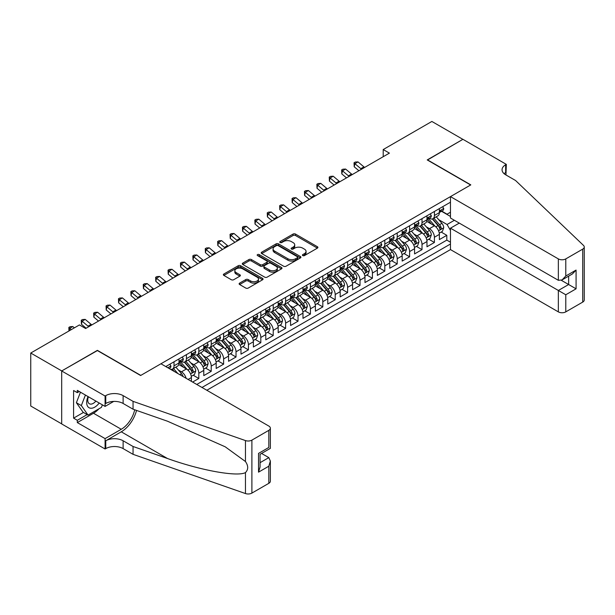 <?xml version="1.0" encoding="UTF-8"?>
<svg xmlns="http://www.w3.org/2000/svg" width="615" height="615" viewBox="0 0 615 615"><rect width="100%" height="100%" fill="white"/><g stroke="black" fill="none" stroke-linecap="round" stroke-linejoin="round"><path stroke-width="0.92" d="M302.764 255.594A1.207 0.692 0 0 0 304.471 255.594L317.401 248.122A1.722 0.992 0 0 0 317.909 247.422A1.722 0.992 0 0 0 317.401 246.723L295.492 234.069A1.722 0.992 0 0 0 293.063 234.069L280.125 241.534A1.207 0.692 0 0 0 279.771 242.026A1.207 0.692 0 0 0 280.125 242.518A1.207 0.692 0 0 0 281.831 242.518L283.507 241.557A5.504 3.183 0 0 1 291.295 241.557L293.117 242.61A5.504 3.183 0 0 1 294.731 244.855A5.504 3.183 0 0 1 293.117 247.107L291.449 248.076A1.207 0.692 0 0 0 291.095 248.568A1.207 0.692 0 0 0 291.449 249.052A1.207 0.692 0 0 0 293.147 249.052L294.823 248.091A5.504 3.183 0 0 1 302.611 248.091L304.44 249.144A5.504 3.183 0 0 1 306.055 251.389A5.504 3.183 0 0 1 304.44 253.641L302.764 254.61A1.207 0.692 0 0 0 302.411 255.102A1.207 0.692 0 0 0 302.764 255.594L302.764 254.61M239.627 283.115A1.722 0.992 0 0 0 239.127 283.822A1.722 0.992 0 0 0 239.627 284.522L245.777 288.074A1.722 0.992 0 0 0 248.206 288.074L262.574 279.779A1.722 0.992 0 0 0 263.074 279.079A1.722 0.992 0 0 0 262.574 278.372L240.665 265.726A1.722 0.992 0 0 0 238.228 265.726L223.868 274.021A1.722 0.992 0 0 0 223.36 274.721A1.722 0.992 0 0 0 223.868 275.42L231.294 279.71A1.722 0.992 0 0 0 233.723 279.71L239.873 276.158A1.722 0.992 0 0 0 240.38 275.459A1.722 0.992 0 0 0 239.873 274.759L236.191 272.63A4.605 2.66 0 0 1 234.845 270.754A4.605 2.66 0 0 1 237.682 268.294A4.605 2.66 0 0 1 242.702 268.87L257.124 277.196A4.605 2.66 0 0 1 258.477 279.079A4.605 2.66 0 0 1 255.632 281.532A4.605 2.66 0 0 1 250.613 280.955L248.206 279.571A1.722 0.992 0 0 0 245.777 279.571L239.627 283.115L239.627 284.522M97.393 350.565L61.746 370.93L30.75 353.033L30.75 406.008L61.684 423.873M97.393 350.35L140.797 375.404L470.621 184.984L427.217 159.931L462.872 139.351L431.868 121.455L383.207 149.553L383.207 156.71M30.75 353.033L79.42 324.935L85.616 328.518L389.403 153.127L383.207 149.553M283.63 266.218A1.722 0.992 0 0 0 286.06 266.218L300.42 257.923A1.722 0.992 0 0 0 300.927 257.224A1.722 0.992 0 0 0 300.42 256.524L278.518 243.871A1.722 0.992 0 0 0 276.081 243.871L261.721 252.165A1.722 0.992 0 0 0 261.214 252.865A1.722 0.992 0 0 0 261.721 253.572L283.63 266.218M258 255.848A1.207 0.692 0 0 1 259.223 256.025L259.223 254.587L281.501 267.448A1.722 0.992 0 0 1 282.001 268.148A1.722 0.992 0 0 1 281.501 268.855L267.133 277.142A1.722 0.992 0 0 1 264.704 277.142L242.794 264.496L242.794 263.089A1.722 0.992 0 0 0 242.287 263.797A1.722 0.992 0 0 0 242.794 264.496M242.794 263.089L248.937 259.545A1.722 0.992 0 0 1 251.374 259.545L260.26 264.673A1.722 0.992 0 0 0 262.69 264.673L266.772 262.321A1.722 0.992 0 0 0 267.271 261.613A1.722 0.992 0 0 0 266.772 260.914L257.524 255.571A1.207 0.692 0 0 1 257.17 255.079A1.207 0.692 0 0 1 257.908 254.441A1.207 0.692 0 0 1 259.223 254.587M192.626 382.061L198.822 378.486L193.179 375.227M190.75 362.873L193.863 364.672A7.011 4.051 60 0 1 198.822 373.259L203.78 370.399L203.78 375.619L211.222 371.329L205.579 368.07M203.15 355.716L206.263 357.507A7.011 4.051 60 0 1 211.222 366.102L216.18 363.234L216.18 368.462L223.622 364.165L217.979 360.913M215.55 348.551L218.663 350.35A7.011 4.051 60 0 1 223.622 358.945L228.58 356.077L228.58 361.305L236.022 357.007L230.379 353.756M227.95 341.394L231.063 343.193A7.011 4.051 60 0 1 236.022 351.78L240.98 348.92L240.98 354.148L248.422 349.85L242.779 346.591M240.35 334.237L243.463 336.036A7.011 4.051 60 0 1 248.422 344.623L253.38 341.763L253.38 346.991L260.822 342.693L255.179 339.434M252.75 327.08L255.863 328.879A7.011 4.051 60 0 1 260.822 337.466L265.78 334.606L265.78 339.826L273.221 335.536L267.579 332.277M265.15 319.923L268.263 321.714A7.011 4.051 60 0 1 273.221 330.309L278.18 327.441L278.18 332.669L285.621 328.372L279.979 325.12M277.55 312.758L280.663 314.557A7.011 4.051 60 0 1 285.621 323.152L290.58 320.284L290.58 325.512L298.021 321.214L292.379 317.955M289.949 305.601L293.063 307.4A7.011 4.051 60 0 1 298.021 315.987L302.98 313.127L302.98 318.355L310.421 314.057L304.779 310.798M302.342 298.444L305.455 300.243A7.011 4.051 60 0 1 310.421 308.83L315.38 305.97L315.38 311.19L322.821 306.9L317.179 303.641M314.742 291.287L317.855 293.078A7.011 4.051 60 0 1 322.821 301.673L327.78 298.805L327.78 304.033L335.213 299.743L329.579 296.484M327.142 284.122L330.255 285.921A7.011 4.051 60 0 1 335.213 294.516L340.18 291.648L340.18 296.876L347.613 292.579L341.978 289.327M339.542 276.965L342.655 278.764A7.011 4.051 60 0 1 347.613 287.359L352.579 284.491L352.579 289.719L360.013 285.421L354.371 282.162M351.941 269.808L355.055 271.607A7.011 4.051 60 0 1 360.013 280.194L364.979 277.334L364.979 282.562L372.413 278.264L366.771 275.005M364.341 262.651L367.455 264.45A7.011 4.051 60 0 1 372.413 273.037L377.372 270.177L377.372 275.397L384.813 271.107L379.171 267.848M376.741 255.494L379.855 257.285A7.011 4.051 60 0 1 384.813 265.88L389.772 263.012L389.772 268.24L397.213 263.943L391.571 260.691M389.141 248.329L392.255 250.128A7.011 4.051 60 0 1 397.213 258.723L402.172 255.855L402.172 261.083L409.613 256.786L403.97 253.534M401.541 241.172L404.655 242.971A7.011 4.051 60 0 1 409.613 251.558L414.572 248.698L414.572 253.926L422.013 249.629L416.37 246.369M413.941 234.015L417.055 235.814A7.011 4.051 60 0 1 422.013 244.401L426.971 241.541L426.971 246.769L434.413 242.471L434.413 237.244A7.011 4.051 -120 0 0 429.454 228.657L426.341 226.858M428.77 239.212L434.413 242.471M191.388 381.346L191.388 377.556A7.011 4.051 -120 0 0 186.422 368.962L178.757 364.534M186.13 378.317A7.011 4.051 60 0 0 181.463 371.829L178.35 370.03M203.78 370.399A7.011 4.051 -120 0 0 198.822 361.805L191.157 357.377M216.18 363.234A7.011 4.051 -120 0 0 211.222 354.647L203.557 350.219M228.58 356.077A7.011 4.051 -120 0 0 223.622 347.49L215.957 343.062M240.98 348.92A7.011 4.051 -120 0 0 236.022 340.333L228.357 335.905M253.38 341.763A7.011 4.051 -120 0 0 248.422 333.169L240.749 328.741M265.78 334.606A7.011 4.051 -120 0 0 260.822 326.012L253.149 321.584M278.18 327.441A7.011 4.051 -120 0 0 273.221 318.854L265.549 314.426M290.58 320.284A7.011 4.051 -120 0 0 285.621 311.697L277.949 307.269M302.98 313.127A7.011 4.051 -120 0 0 298.021 304.533L290.349 300.112M315.38 305.97A7.011 4.051 -120 0 0 310.421 297.376L302.749 292.948M327.78 298.805A7.011 4.051 -120 0 0 322.821 290.219L315.149 285.791M340.18 291.648A7.011 4.051 -120 0 0 335.213 283.061L327.549 278.633M352.579 284.491A7.011 4.051 -120 0 0 347.613 275.904L339.949 271.476M364.979 277.334A7.011 4.051 -120 0 0 360.013 268.74L352.349 264.312M377.372 270.177A7.011 4.051 -120 0 0 372.413 261.583L364.749 257.155M389.772 263.012A7.011 4.051 -120 0 0 384.813 254.425L377.149 249.998M402.172 255.855A7.011 4.051 -120 0 0 397.213 247.268L389.549 242.84M414.572 248.698A7.011 4.051 -120 0 0 409.613 240.104L401.949 235.683M426.971 241.541A7.011 4.051 -120 0 0 422.013 232.947L414.349 228.519M206.825 390.264L450.472 249.59L558.343 311.874L558.343 290.472L568.637 284.53L568.637 276.143M201.989 387.473L450.472 244.009M450.472 202.204L165.781 366.563M181.402 361.482L181.463 361.52A7.011 4.051 60 0 0 184.969 361.866L189.935 359.006A7.011 4.051 -120 0 0 191.388 355.793L191.388 351.78M193.802 354.325L193.863 354.363A7.011 4.051 60 0 0 197.369 354.709L202.327 351.842A7.011 4.051 -120 0 0 203.78 348.636L203.78 344.623M206.202 347.168L206.263 347.198A7.011 4.051 60 0 0 209.769 347.552L214.727 344.684A7.011 4.051 -120 0 0 216.18 341.471L216.18 337.466M218.602 340.003L218.663 340.041A7.011 4.051 60 0 0 222.169 340.387L227.127 337.527A7.011 4.051 -120 0 0 228.58 334.314L228.58 330.309M230.994 332.846L231.063 332.884A7.011 4.051 60 0 0 234.569 333.23L239.527 330.37A7.011 4.051 -120 0 0 240.98 327.157L240.98 323.152M243.394 325.689L243.463 325.727A7.011 4.051 60 0 0 246.969 326.073L251.927 323.213A7.011 4.051 -120 0 0 253.38 320L253.38 315.987M255.794 318.532L255.863 318.57A7.011 4.051 60 0 0 259.369 318.916L264.327 316.049A7.011 4.051 -120 0 0 265.78 312.843L265.78 308.83M268.194 311.375L268.263 311.405A7.011 4.051 60 0 0 271.769 311.759L276.727 308.891A7.011 4.051 -120 0 0 278.18 305.678L278.18 301.673M280.594 304.21L280.663 304.248A7.011 4.051 60 0 0 284.168 304.594L289.127 301.734A7.011 4.051 -120 0 0 290.58 298.521L290.58 294.516M292.994 297.053L293.063 297.091A7.011 4.051 60 0 0 296.568 297.437L301.527 294.577A7.011 4.051 -120 0 0 302.98 291.364L302.98 287.351M305.394 289.896L305.455 289.934A7.011 4.051 60 0 0 308.968 290.28L313.927 287.413A7.011 4.051 -120 0 0 315.38 284.207L315.38 280.194M317.794 282.739L317.855 282.777A7.011 4.051 60 0 0 321.368 283.123L326.327 280.256A7.011 4.051 -120 0 0 327.78 277.05L327.78 273.037M330.194 275.574L330.255 275.612A7.011 4.051 60 0 0 333.768 275.958L338.727 273.098A7.011 4.051 -120 0 0 340.18 269.885L340.18 265.88M342.593 268.417L342.655 268.455A7.011 4.051 60 0 0 346.16 268.801L351.127 265.941A7.011 4.051 -120 0 0 352.579 262.728L352.579 258.723M354.993 261.26L355.055 261.298A7.011 4.051 60 0 0 358.56 261.644L363.526 258.784A7.011 4.051 -120 0 0 364.979 255.571L364.979 251.558M367.393 254.103L367.455 254.141A7.011 4.051 60 0 0 370.96 254.487L375.919 251.62A7.011 4.051 -120 0 0 377.372 248.414L377.372 244.401M379.793 246.946L379.855 246.976A7.011 4.051 60 0 0 383.36 247.33L388.319 244.463A7.011 4.051 -120 0 0 389.772 241.249L389.772 237.244M392.193 239.781L392.255 239.819A7.011 4.051 60 0 0 395.76 240.165L400.719 237.305A7.011 4.051 -120 0 0 402.172 234.092L402.172 230.087M404.585 232.624L404.655 232.662A7.011 4.051 60 0 0 408.16 233.008L413.119 230.148A7.011 4.051 -120 0 0 414.572 226.935L414.572 222.93M416.985 225.467L417.055 225.505A7.011 4.051 60 0 0 420.56 225.851L425.519 222.984A7.011 4.051 -120 0 0 426.971 219.778L426.971 215.765M196.777 384.46L446.813 240.111L446.813 235.314L439.371 239.604L439.371 234.384A7.011 4.051 -120 0 0 434.413 225.79L426.741 221.362M429.385 218.31L429.454 218.348A7.011 4.051 -120 0 0 432.96 218.694A7.011 4.051 -120 0 0 434.413 215.481L434.413 211.475M432.96 218.694L437.918 215.827A7.011 4.051 -120 0 0 439.371 212.621L439.371 208.608M166.588 367.032L166.588 366.102M174.022 361.805L174.022 365.817A7.011 4.051 60 0 1 172.569 369.023A7.011 4.051 60 0 1 170.409 369.238M172.569 369.023L177.535 366.163A7.011 4.051 -120 0 0 178.988 362.95L178.988 358.945M186.422 354.647L186.422 358.653A7.011 4.051 60 0 1 184.969 361.866M198.822 347.49L198.822 351.496A7.011 4.051 60 0 1 197.369 354.709M211.222 340.326L211.222 344.339A7.011 4.051 60 0 1 209.769 347.552M223.622 333.169L223.622 337.181A7.011 4.051 60 0 1 222.169 340.387M236.022 326.012L236.022 330.024A7.011 4.051 60 0 1 234.569 333.23M248.422 318.854L248.422 322.86A7.011 4.051 60 0 1 246.969 326.073M260.822 311.697L260.822 315.703A7.011 4.051 60 0 1 259.369 318.916M273.221 304.533L273.221 308.546A7.011 4.051 60 0 1 271.769 311.759M285.621 297.376L285.621 301.388A7.011 4.051 60 0 1 284.168 304.594M298.021 290.219L298.021 294.224A7.011 4.051 60 0 1 296.568 297.437M310.421 283.061L310.421 287.067A7.011 4.051 60 0 1 308.968 290.28M322.821 275.904L322.821 279.91A7.011 4.051 60 0 1 321.368 283.123M335.213 268.74L335.213 272.752A7.011 4.051 60 0 1 333.768 275.958M347.613 261.583L347.613 265.595A7.011 4.051 60 0 1 346.16 268.801M360.013 254.425L360.013 258.431A7.011 4.051 60 0 1 358.56 261.644M372.413 247.268L372.413 251.274A7.011 4.051 60 0 1 370.96 254.487M384.813 240.104L384.813 244.117A7.011 4.051 60 0 1 383.36 247.33M397.213 232.947L397.213 236.96A7.011 4.051 60 0 1 395.76 240.165M409.613 225.79L409.613 229.795A7.011 4.051 60 0 1 408.16 233.008M422.013 218.632L422.013 222.638A7.011 4.051 60 0 1 420.56 225.851M422.013 244.401L422.013 249.629M409.613 251.558L409.613 256.786M397.213 258.723L397.213 263.943M384.813 265.88L384.813 271.107M372.413 273.037L372.413 278.264M360.013 280.194L360.013 285.421M347.613 287.359L347.613 292.579M335.213 294.516L335.213 299.743M322.821 301.673L322.821 306.9M310.421 308.83L310.421 314.057M298.021 315.987L298.021 321.214M285.621 323.152L285.621 328.372M273.221 330.309L273.221 335.536M260.822 337.466L260.822 342.693M248.422 344.623L248.422 349.85M236.022 351.78L236.022 357.007M223.622 358.945L223.622 364.165M211.222 366.102L211.222 371.329M198.822 373.259L198.822 378.486M450.472 230.41L447.059 224.498L438.741 219.701M447.059 224.498L454.377 220.278M441.539 211.291L450.472 216.449M441.785 211.145L447.059 214.189L450.472 212.221M441.17 232.055L446.813 235.314M446.813 240.111L450.472 242.218M303.249 255.763L304.44 255.071A5.504 3.183 0 0 0 306.055 252.827L306.055 251.389M294.731 244.855L294.731 246.292A5.504 3.183 0 0 1 293.117 248.537L291.925 249.229M317.378 248.137L295.492 235.507A1.722 0.992 0 0 0 293.063 235.507L280.609 242.694M300.397 257.939L278.518 245.308A1.722 0.992 0 0 0 276.081 245.308L261.744 253.58M297.383 257.716A1.207 0.692 0 0 0 297.729 257.224A1.207 0.692 0 0 0 297.383 256.732L278.149 245.631A1.207 0.692 0 0 0 276.443 245.631L274.682 246.646A5.504 3.183 0 0 0 273.068 248.898A5.504 3.183 0 0 0 274.682 251.143L287.828 258.738A5.504 3.183 0 0 0 295.615 258.738L297.383 257.716L297.383 259.146A1.207 0.692 0 0 0 297.729 258.654L297.729 257.224M273.068 248.898L273.068 250.328A5.504 3.183 0 0 0 274.682 252.581L274.682 251.143M297.383 259.146L295.615 260.168A5.504 3.183 0 0 1 287.828 260.168L274.682 252.581M242.817 264.512L248.937 260.975L248.937 259.545M267.271 261.613L267.271 263.051A1.722 0.992 0 0 1 266.772 263.75L262.69 266.103A1.722 0.992 0 0 1 260.26 266.103L251.374 260.975A1.722 0.992 0 0 0 248.937 260.975M259.223 256.025L281.478 268.87M269.478 269.993A4.605 2.66 0 0 0 274.498 270.569A4.605 2.66 0 0 0 277.342 268.117A4.605 2.66 0 0 0 275.989 266.233L270.907 263.305A1.722 0.992 0 0 0 268.471 263.305L264.396 265.657A1.722 0.992 0 0 0 263.897 266.357A1.722 0.992 0 0 0 264.396 267.064L269.478 269.993L269.478 271.43A4.605 2.66 0 0 0 274.498 272.007A4.605 2.66 0 0 0 277.342 269.547L277.342 268.117M263.897 266.357L263.897 267.794A1.722 0.992 0 0 0 264.396 268.494L264.396 267.064M269.478 271.43L264.396 268.494M258.477 279.079L258.477 280.509A4.605 2.66 0 0 1 255.632 282.962A4.605 2.66 0 0 1 250.613 282.393L248.206 281.001A1.722 0.992 0 0 0 245.777 281.001L239.65 284.537M234.845 270.754L234.845 272.184A4.605 2.66 0 0 0 236.191 274.059L236.191 272.63M239.85 276.173L236.191 274.059M262.574 278.372L262.574 279.779L240.665 267.156A1.722 0.992 0 0 0 238.228 267.156L223.891 275.435M439.271 233.154L442.469 231.302L443.715 227.719A4.643 2.683 -120 0 0 441.901 223.36L436.235 216.803M435.105 226.243L428.624 218.748M431.415 224.06L427.656 219.709A11.132 6.427 -120 0 0 427.317 219.324M432.33 218.948L438.057 225.582A4.643 2.683 60 0 1 439.717 228.78C440.417 229.718 440.909 229.426 441.201 227.919A4.643 2.683 -120 0 0 439.548 224.721L433.882 218.164M432.668 218.832L438.826 225.966A2.368 1.368 60 0 1 439.418 226.889L441.201 227.919M439.717 228.78L440.056 229.334M442.662 206.709L443.715 208.539A4.643 2.683 60 0 1 442.746 210.591L440.394 211.952A4.643 2.683 -120 0 0 441.201 210.883L441.101 210.468M439.525 212.167L439.548 212.167A4.643 2.683 -120 0 0 440.394 211.952M440.601 210.538L441.201 210.883C440.909 210.184 440.417 210.468 439.717 211.745A4.643 2.683 60 0 1 439.371 212.406M361.535 169.217A8.771 5.058 60 0 1 360.805 168.656L354.901 163.69L354.209 166.78L358.914 170.732M364.641 167.426A8.771 5.058 60 0 1 363.911 166.865L357.999 161.899L354.901 163.69L354.048 162.76L355.293 162.045L357.999 161.899M354.209 166.78L354.048 162.76M88.03 396.56A11.401 6.581 120 0 0 90.705 408.237A11.401 6.581 120 0 0 99.207 403.01M88.406 396.775A7.803 4.505 120 0 0 89.359 403.763A7.803 4.505 120 0 0 90.505 404.116A7.803 4.505 120 0 0 95.886 401.095M102.397 404.855L101.421 407.376L88.037 415.102L83.079 412.235L76.383 402.717L80.465 392.193M88.037 415.102L81.341 405.577L85.424 395.053M76.383 402.717L81.341 405.577M459.274 223.107L450.472 228.188L565.785 294.762L565.785 311.874L582.712 302.103L582.712 249.129A5.258 3.037 0 0 0 584.25 246.976A5.258 3.037 0 0 0 583.489 245.408L515.57 180.51L505.645 174.783A12.277 7.088 180 0 1 502.055 169.771A12.277 7.088 180 0 1 505.645 164.758L506.329 164.366L462.934 139.313L427.41 160.038M450.472 228.188L450.472 249.59M427.41 159.823L470.806 184.877L450.472 196.615L558.343 258.9A5.258 3.037 0 0 0 565.785 258.9L582.712 249.129M506.329 164.366L505.961 174.96M450.472 196.615L450.472 218.025L558.343 280.302L558.343 258.9M584.25 246.976L584.25 299.951A5.258 3.037 180 0 1 582.712 302.103M565.785 311.874A5.258 3.037 180 0 1 558.343 311.874M504.1 173.691A12.277 7.088 180 0 1 505.645 172.6L505.645 164.758M561.318 280.302L576.078 288.819L565.785 294.762M565.785 258.9L565.785 276.012L562.064 279.933L558.343 280.302M565.785 276.012L576.078 270.07L572.357 273.99L562.064 279.933M160.946 363.773L268.817 426.057A5.258 3.037 -0 0 1 270.362 428.201A5.258 3.037 -0 0 1 268.817 430.346L251.896 440.125L251.896 493.099A5.258 3.037 180 0 1 245.454 493.545L133.048 454.331L123.123 448.604A12.277 7.088 -0 0 0 105.765 448.604L105.088 448.996L61.684 423.943L61.684 370.968L97.208 350.458L140.612 375.511L160.946 363.773M133.048 454.331L133.048 446.49L167.511 458.521C200.459 470.39 237.259 477.04 245.454 472.597C248.437 469.545 248.437 465.847 245.454 461.519L225.228 446.821L167.511 421.221L133.048 409.198L123.123 403.471A12.277 7.088 -0 0 0 105.765 403.471L105.765 395.63L105.088 396.022L61.684 370.968M133.048 409.198L133.048 401.357L123.123 395.63A12.277 7.088 -0 0 0 105.765 395.63M167.511 458.521L121.263 431.815L105.765 440.771A12.277 7.088 -0 0 1 123.123 440.771L133.048 446.49M268.817 483.329L268.817 466.216L270.362 461.035L270.362 481.176A5.258 3.037 180 0 1 268.817 483.329L251.896 493.099M245.454 461.519L245.454 440.571L133.048 401.357M98.961 408.798A19.726 11.393 -60 0 1 93.488 413.242L77.313 422.582L77.313 420.291L87.169 414.602M79.297 391.517L77.313 392.662L73.592 390.51L73.592 418.146L77.313 420.291M77.313 392.662L77.313 390.371L105.088 406.407L105.088 396.022M105.088 448.996L105.088 438.618L121.263 429.278A19.726 11.393 120 0 0 134.693 409.774M77.313 422.582L105.088 438.618M261.552 453.432L268.817 457.622L270.362 461.035M121.263 431.815A22.84 13.184 120 0 0 136.538 410.413M113.744 401.403L105.088 406.407M245.454 440.571A5.258 3.037 -0 0 0 251.896 440.125M73.592 418.146L83.448 412.45M268.817 466.216L258.531 472.159L260.068 466.97L260.068 454.293L270.362 448.35L270.362 428.201M258.531 472.159L258.531 453.401C260.537 454.562 260.537 454.562 258.531 453.401L268.817 447.459C270.823 448.619 270.823 448.619 268.817 447.459L268.817 430.346M426.872 240.311L430.07 238.459L431.315 234.884A4.643 2.683 -120 0 0 429.501 230.517L423.835 223.96M422.705 233.4L416.224 225.905M419.015 231.217L415.256 226.866A11.132 6.427 -120 0 0 414.917 226.481M419.93 226.105L425.657 232.739A4.643 2.683 60 0 1 427.317 235.937C428.017 236.875 428.509 236.583 428.801 235.076A4.643 2.683 -120 0 0 427.148 231.878L421.483 225.321M420.268 225.997L426.426 233.123A2.368 1.368 60 0 1 427.018 234.046L428.801 235.076M427.317 235.937L427.656 236.491M414.472 247.468L417.67 245.623L418.915 242.041A4.643 2.683 -120 0 0 417.101 237.674L411.435 231.117M410.305 240.557L403.824 233.062M406.615 238.382L402.863 234.031A11.132 6.427 -120 0 0 402.518 233.639M407.53 233.262L413.257 239.896A4.643 2.683 60 0 1 414.917 243.094C415.617 244.032 416.109 243.748 416.401 242.241A4.643 2.683 -120 0 0 414.748 239.035L409.083 232.478M407.868 233.154L414.026 240.281A2.368 1.368 60 0 1 414.618 241.211L416.401 242.241M414.917 243.094L415.256 243.648M402.072 254.625L405.277 252.78L406.515 249.198A4.643 2.683 -120 0 0 404.701 244.839L399.035 238.274M397.905 247.722L391.432 240.227M394.215 245.539L390.464 241.188A11.132 6.427 -120 0 0 390.118 240.796M395.13 240.419L400.857 247.053A4.643 2.683 60 0 1 402.518 250.259C403.217 251.189 403.709 250.905 404.001 249.398A4.643 2.683 -120 0 0 402.348 246.192L396.683 239.635M395.468 240.311L401.626 247.438A2.368 1.368 60 0 1 402.218 248.368L404.001 249.398M402.518 250.259L402.856 250.805M389.672 261.79L392.877 259.937L394.115 256.355A4.643 2.683 -120 0 0 392.301 251.996L386.635 245.439M385.505 254.879L379.032 247.384M381.823 252.696L378.064 248.345A11.132 6.427 -120 0 0 377.718 247.96M382.73 247.576L388.457 254.21A4.643 2.683 60 0 1 390.118 257.416C390.817 258.346 391.309 258.062 391.609 256.555A4.643 2.683 -120 0 0 389.948 253.357L384.283 246.792M383.068 247.468L389.226 254.602A2.368 1.368 60 0 1 389.818 255.525L391.609 256.555M390.118 257.416L390.456 257.962M430.262 213.874L431.315 215.696A4.643 2.683 60 0 1 430.346 217.748L427.994 219.109A4.643 2.683 -120 0 0 428.801 218.041L428.709 217.625M427.125 219.332L427.148 219.332A4.643 2.683 -120 0 0 427.994 219.109M428.201 217.695L428.801 218.041C428.509 217.341 428.017 217.625 427.317 218.902A4.643 2.683 60 0 1 426.971 219.563M349.136 176.374A8.771 5.058 60 0 1 348.405 175.813L342.501 170.847L341.809 173.937L346.514 177.889M352.241 174.583A8.771 5.058 60 0 1 351.511 174.022L345.599 169.056L342.501 170.847L341.648 169.917L342.893 169.202L345.599 169.056M341.809 173.937L341.648 169.917M417.862 221.031L418.915 222.853A4.643 2.683 60 0 1 417.954 224.913L415.594 226.274A4.643 2.683 -120 0 0 416.401 225.198L416.309 224.79M414.725 226.489L414.748 226.489A4.643 2.683 -120 0 0 415.594 226.274M415.802 224.852L416.401 225.198C416.109 224.498 415.617 224.79 414.917 226.059A4.643 2.683 60 0 1 414.572 226.72M336.736 183.531A8.771 5.058 60 0 1 336.013 182.97L330.101 178.004L329.409 181.094L334.114 185.054M339.841 181.74A8.771 5.058 60 0 1 339.111 181.187L333.199 176.213L330.101 178.004L329.248 177.074L330.493 176.359L333.199 176.213M329.409 181.094L329.248 177.074M405.462 228.188L406.515 230.01A4.643 2.683 60 0 1 405.554 232.07L403.194 233.431A4.643 2.683 -120 0 0 404.001 232.362L403.909 231.947M402.325 233.646L402.348 233.646A4.643 2.683 -120 0 0 403.194 233.431M403.402 232.009L404.001 232.362C403.709 231.655 403.217 231.947 402.518 233.216A4.643 2.683 60 0 1 402.172 233.877M324.336 190.688A8.771 5.058 60 0 1 323.613 190.135L317.701 185.161L317.009 188.259L321.714 192.211M327.441 188.905A8.771 5.058 60 0 1 326.711 188.344L320.799 183.378L317.701 185.161L316.856 184.231L318.093 183.516L320.799 183.378M317.009 188.259L316.856 184.231M393.062 235.345L394.115 237.175A4.643 2.683 60 0 1 393.154 239.227L390.794 240.588A4.643 2.683 -120 0 0 391.609 239.519L391.509 239.104M389.933 240.803L389.948 240.803A4.643 2.683 -120 0 0 390.794 240.588M391.002 239.174L391.609 239.519C391.309 238.82 390.817 239.104 390.118 240.38A4.643 2.683 60 0 1 389.772 241.042M311.943 197.853A8.771 5.058 60 0 1 311.213 197.292L305.301 192.326L304.61 195.416L309.314 199.368M315.041 196.062A8.771 5.058 60 0 1 314.311 195.501L308.399 190.535L305.301 192.326L304.456 191.396L305.693 190.681L308.399 190.535M304.61 195.416L304.456 191.396M377.272 268.947L380.477 267.095L381.715 263.52A4.643 2.683 -120 0 0 379.909 259.153L374.243 252.596M373.105 262.036L366.632 254.541M369.423 259.853L365.664 255.502A11.132 6.427 -120 0 0 365.318 255.117M370.33 254.741L376.065 261.375A4.643 2.683 60 0 1 377.718 264.573C378.417 265.511 378.909 265.219 379.209 263.712A4.643 2.683 -120 0 0 377.549 260.514L371.883 253.957M370.668 254.633L376.826 261.759A2.368 1.368 60 0 1 377.418 262.682L379.209 263.712M377.718 264.573L378.056 265.127M380.662 242.502L381.715 244.332A4.643 2.683 60 0 1 380.754 246.384L378.394 247.745A4.643 2.683 -120 0 0 379.209 246.677L379.109 246.261M377.533 247.968L377.549 247.968A4.643 2.683 -120 0 0 378.394 247.745M378.609 246.331L379.209 246.677C378.917 245.977 378.417 246.261 377.718 247.538A4.643 2.683 60 0 1 377.372 248.199M299.543 205.01A8.771 5.058 60 0 1 298.813 204.449L292.901 199.483L292.21 202.573L296.914 206.525M302.642 203.219A8.771 5.058 60 0 1 301.911 202.658L296 197.692L292.901 199.483L292.056 198.553L293.293 197.838L296 197.692M292.21 202.573L292.056 198.553M364.872 276.104L368.078 274.252L369.315 270.677A4.643 2.683 -120 0 0 367.509 266.31L361.843 259.753M360.705 269.193L354.232 261.698M357.023 267.01L353.264 262.659A11.132 6.427 -120 0 0 352.918 262.274M357.93 261.898L363.665 268.532A4.643 2.683 60 0 1 365.318 271.73C366.017 272.668 366.509 272.384 366.809 270.877A4.643 2.683 -120 0 0 365.149 267.671L359.483 261.114M358.268 261.79L364.426 268.916A2.368 1.368 60 0 1 365.026 269.847L366.809 270.877M365.318 271.73L365.656 272.284M368.262 249.667L369.315 251.489A4.643 2.683 60 0 1 368.354 253.541L365.994 254.902A4.643 2.683 -120 0 0 366.809 253.834L366.709 253.426M365.133 255.125L365.149 255.125A4.643 2.683 -120 0 0 365.994 254.902M366.209 253.488L366.809 253.834C366.517 253.134 366.017 253.418 365.318 254.695A4.643 2.683 60 0 1 364.979 255.356M287.144 212.167A8.771 5.058 60 0 1 286.413 211.606L280.502 206.64L279.817 209.73L284.514 213.682M290.242 210.376A8.771 5.058 60 0 1 289.511 209.815L283.6 204.849L280.502 206.64L279.656 205.71L280.894 204.995L283.6 204.849M279.817 209.73L279.656 205.71M352.472 283.261L355.678 281.416L356.915 277.834A4.643 2.683 -120 0 0 355.109 273.467L349.443 266.91M348.305 276.358L341.832 268.855M344.623 274.175L340.864 269.824A11.132 6.427 -120 0 0 340.518 269.432M345.53 269.055L351.265 275.689A4.643 2.683 60 0 1 352.918 278.887C353.617 279.825 354.117 279.541 354.409 278.034A4.643 2.683 -120 0 0 352.749 274.828L347.083 268.271M345.868 268.947L352.026 276.074A2.368 1.368 60 0 1 352.626 277.004L354.409 278.034M352.918 278.887L353.256 279.441M355.862 256.824L356.915 258.646A4.643 2.683 60 0 1 355.954 260.706L353.594 262.067A4.643 2.683 -120 0 0 354.409 260.991L354.309 260.583M352.733 262.282L352.749 262.282A4.643 2.683 -120 0 0 353.594 262.067M353.81 260.645L354.409 260.991C354.117 260.291 353.617 260.583 352.918 261.852A4.643 2.683 60 0 1 352.579 262.513M274.744 219.324A8.771 5.058 60 0 1 274.013 218.763L268.102 213.797L267.417 216.895L272.114 220.846M277.842 217.541A8.771 5.058 60 0 1 277.111 216.98L271.2 212.006L268.102 213.797L267.256 212.867L268.494 212.152L271.2 212.006M267.417 216.895L267.256 212.867M340.072 290.418L343.278 288.573L344.515 284.991A4.643 2.683 -120 0 0 342.709 280.632L337.043 274.067M335.905 283.515L329.432 276.02M332.223 281.332L328.464 276.981A11.132 6.427 -120 0 0 328.118 276.589M333.13 276.212L338.865 282.846A4.643 2.683 60 0 1 340.518 286.052C341.217 286.982 341.717 286.698 342.009 285.191A4.643 2.683 -120 0 0 340.349 281.993L334.683 275.428M333.468 276.104L339.626 283.238A2.368 1.368 60 0 1 340.226 284.161L342.009 285.191M340.518 286.052L340.856 286.598M343.462 263.981L344.515 265.803A4.643 2.683 60 0 1 343.554 267.863L341.202 269.224A4.643 2.683 -120 0 0 342.009 268.155L341.909 267.74M340.333 269.439L340.349 269.439A4.643 2.683 -120 0 0 341.202 269.224M341.41 267.809L342.009 268.155C341.717 267.456 341.217 267.74 340.518 269.009A4.643 2.683 60 0 1 340.18 269.67M262.344 226.489A8.771 5.058 60 0 1 261.613 225.928L255.702 220.962L255.017 224.052L259.714 228.004M265.442 224.698A8.771 5.058 60 0 1 264.711 224.137L258.8 219.171L255.702 220.962L254.856 220.032L256.094 219.309L258.8 219.171M255.017 224.052L254.856 220.032M327.672 297.583L330.878 295.73L332.115 292.148A4.643 2.683 -120 0 0 330.309 287.789L324.643 281.232M323.505 290.672L317.033 283.177M319.823 288.489L316.064 284.138A11.132 6.427 -120 0 0 315.718 283.753M320.73 283.369L326.465 290.011A4.643 2.683 60 0 1 328.118 293.209C328.817 294.139 329.317 293.855 329.609 292.348A4.643 2.683 -120 0 0 327.949 289.15L322.283 282.593M321.068 283.261L327.226 290.395A2.368 1.368 60 0 1 327.826 291.318L329.609 292.348M328.118 293.209L328.456 293.762M331.062 271.138L332.115 272.968A4.643 2.683 60 0 1 331.154 275.02L328.802 276.381A4.643 2.683 -120 0 0 329.609 275.312L329.509 274.897M327.933 276.596L327.949 276.596A4.643 2.683 -120 0 0 328.802 276.381M329.01 274.966L329.609 275.312C329.317 274.613 328.817 274.897 328.118 276.173A4.643 2.683 60 0 1 327.78 276.835M249.944 233.646A8.771 5.058 60 0 1 249.213 233.085L243.302 228.119L242.618 231.209L247.315 235.161M253.042 231.855A8.771 5.058 60 0 1 252.311 231.294L246.407 226.328L243.302 228.119L242.456 227.189L243.694 226.474L246.407 226.328M242.618 231.209L242.456 227.189M315.272 304.74L318.478 302.888L319.715 299.313A4.643 2.683 -120 0 0 317.909 294.946L312.243 288.389M311.105 297.829L304.633 290.334M307.423 295.646L303.664 291.295A11.132 6.427 -120 0 0 303.318 290.91M308.33 290.534L314.065 297.168A4.643 2.683 60 0 1 315.718 300.366C316.418 301.304 316.917 301.012 317.209 299.505A4.643 2.683 -120 0 0 315.549 296.307L309.883 289.75M308.668 290.426L314.826 297.552A2.368 1.368 60 0 1 315.426 298.475L317.209 299.505M315.718 300.366L316.056 300.92M318.662 278.295L319.715 280.125A4.643 2.683 60 0 1 318.755 282.177L316.402 283.538A4.643 2.683 -120 0 0 317.209 282.47L317.109 282.054M315.533 283.761L315.549 283.761A4.643 2.683 -120 0 0 316.402 283.538M316.61 282.124L317.209 282.47C316.917 281.77 316.418 282.054 315.718 283.331A4.643 2.683 60 0 1 315.38 283.992M237.544 240.803A8.771 5.058 60 0 1 236.813 240.242L230.902 235.276L230.218 238.366L234.915 242.318M240.642 239.012A8.771 5.058 60 0 1 239.911 238.451L234.007 233.485L230.902 235.276L230.056 234.346L231.294 233.631L234.007 233.485M230.218 238.366L230.056 234.346M302.872 311.897L306.078 310.045L307.315 306.47A4.643 2.683 -120 0 0 305.509 302.103L299.843 295.546M298.706 304.986L292.233 297.491M295.023 302.803L291.264 298.452A11.132 6.427 -120 0 0 290.918 298.067M295.938 297.691L301.665 304.325A4.643 2.683 60 0 1 303.318 307.523C304.018 308.461 304.517 308.177 304.809 306.67A4.643 2.683 -120 0 0 303.149 303.464L297.491 296.907M296.269 297.583L302.426 304.709A2.368 1.368 60 0 1 303.026 305.64L304.809 306.67M303.318 307.523L303.656 308.077M306.262 285.46L307.315 287.282A4.643 2.683 60 0 1 306.355 289.342L304.002 290.703A4.643 2.683 -120 0 0 304.809 289.627L304.709 289.219M303.134 290.918L303.149 290.918A4.643 2.683 -120 0 0 304.002 290.703M304.21 289.281L304.809 289.627C304.517 288.927 304.018 289.211 303.318 290.488A4.643 2.683 60 0 1 302.98 291.149M225.144 247.96A8.771 5.058 60 0 1 224.414 247.399L218.502 242.433L217.818 245.523L222.515 249.475M228.242 246.169A8.771 5.058 60 0 1 227.512 245.608L221.608 240.642L218.502 242.433L217.656 241.503L218.894 240.788L221.608 240.642M217.818 245.523L217.656 241.503M290.472 319.054L293.678 317.209L294.916 313.627A4.643 2.683 -120 0 0 293.109 309.26L287.443 302.703M286.306 312.151L279.833 304.648M282.623 309.968L278.864 305.617A11.132 6.427 -120 0 0 278.518 305.225M283.538 304.848L289.265 311.482A4.643 2.683 60 0 1 290.926 314.688C291.618 315.618 292.117 315.334 292.409 313.827A4.643 2.683 -120 0 0 290.757 310.621L285.091 304.064M283.869 304.74L290.026 311.867A2.368 1.368 60 0 1 290.626 312.797L292.409 313.827M290.926 314.688L291.256 315.234M293.862 292.617L294.916 294.439A4.643 2.683 60 0 1 293.955 296.499L291.602 297.86A4.643 2.683 -120 0 0 292.409 296.784L292.31 296.376M290.734 298.075L290.757 298.075A4.643 2.683 -120 0 0 291.602 297.86M291.81 296.438L292.409 296.784C292.117 296.084 291.625 296.376 290.926 297.645A4.643 2.683 60 0 1 290.58 298.306M212.744 255.117A8.771 5.058 60 0 1 212.014 254.556L206.11 249.59L205.418 252.688L210.122 256.639M215.842 253.334A8.771 5.058 60 0 1 215.112 252.773L209.208 247.807L206.11 249.59L205.256 248.66L206.494 247.945L209.208 247.807M205.418 252.688L205.256 248.66M278.072 326.219L281.278 324.366L282.516 320.784A4.643 2.683 -120 0 0 280.709 316.425L275.043 309.86M273.906 319.308L267.433 311.813M270.223 317.125L266.464 312.774A11.132 6.427 -120 0 0 266.118 312.382M271.138 312.005L276.865 318.639A4.643 2.683 60 0 1 278.526 321.845C279.218 322.775 279.717 322.491 280.01 320.984A4.643 2.683 -120 0 0 278.357 317.786L272.691 311.221M271.476 311.897L277.626 319.031A2.368 1.368 60 0 1 278.226 319.954L280.01 320.984M278.526 321.845L278.864 322.391M281.462 299.774L282.516 301.604A4.643 2.683 60 0 1 281.555 303.656L279.202 305.017A4.643 2.683 -120 0 0 280.01 303.948L279.91 303.533M278.334 305.232L278.357 305.232A4.643 2.683 -120 0 0 279.202 305.017M279.41 303.602L280.01 303.948C279.717 303.249 279.225 303.533 278.526 304.802A4.643 2.683 60 0 1 278.18 305.463M200.344 262.282A8.771 5.058 60 0 1 199.614 261.721L193.71 256.755L193.018 259.845L197.722 263.797M203.442 260.491A8.771 5.058 60 0 1 202.719 259.93L196.808 254.964L193.71 256.755L192.856 255.825L194.102 255.102L196.808 254.964M193.018 259.845L192.856 255.825M265.68 333.376L268.878 331.523L270.123 327.941A4.643 2.683 -120 0 0 268.309 323.582L262.643 317.025M261.513 326.465L255.033 318.97M257.823 324.282L254.064 319.931A11.132 6.427 -120 0 0 253.718 319.546M258.738 319.17L264.465 325.804A4.643 2.683 60 0 1 266.126 329.002C266.818 329.94 267.317 329.648 267.61 328.141A4.643 2.683 -120 0 0 265.957 324.943L260.291 318.386M259.076 319.054L265.234 326.188A2.368 1.368 60 0 1 265.826 327.111L267.61 328.141M266.126 329.002L266.464 329.555M269.062 306.931L270.123 308.761A4.643 2.683 60 0 1 269.155 310.813L266.802 312.174A4.643 2.683 -120 0 0 267.61 311.105L267.51 310.69M265.934 312.389L265.957 312.389A4.643 2.683 -120 0 0 266.802 312.174M267.01 310.76L267.61 311.105C267.317 310.406 266.825 310.69 266.126 311.966A4.643 2.683 60 0 1 265.78 312.628M187.944 269.439A8.771 5.058 60 0 1 187.214 268.878L181.31 263.912L180.618 267.002L185.323 270.954M191.05 267.648A8.771 5.058 60 0 1 190.319 267.087L184.408 262.121L181.31 263.912L180.456 262.982L181.702 262.267L184.408 262.121M180.618 267.002L180.456 262.982M253.28 340.533L256.478 338.68L257.723 335.106A4.643 2.683 -120 0 0 255.909 330.739L250.244 324.182M249.113 333.622L242.633 326.127M245.423 331.439L241.664 327.088A11.132 6.427 -120 0 0 241.326 326.703M246.338 326.327L252.065 332.961A4.643 2.683 60 0 1 253.726 336.159C254.425 337.097 254.918 336.812 255.21 335.298A4.643 2.683 -120 0 0 253.557 332.1L247.891 325.543M246.677 326.219L252.834 333.345A2.368 1.368 60 0 1 253.426 334.268L255.21 335.298M253.726 336.159L254.064 336.713M256.67 314.096L257.723 315.918A4.643 2.683 60 0 1 256.755 317.97L254.402 319.331A4.643 2.683 -120 0 0 255.21 318.263L255.117 317.855M253.534 319.554L253.557 319.554A4.643 2.683 -120 0 0 254.402 319.331M254.61 317.917L255.21 318.263C254.918 317.563 254.425 317.847 253.726 319.124A4.643 2.683 60 0 1 253.38 319.785M175.544 276.596A8.771 5.058 60 0 1 174.814 276.035L168.91 271.069L168.218 274.159L172.923 278.111M178.65 274.805A8.771 5.058 60 0 1 177.919 274.244L172.008 269.278L168.91 271.069L168.056 270.139L169.302 269.424L172.008 269.278M168.218 274.159L168.056 270.139M240.88 347.69L244.078 345.845L245.324 342.263A4.643 2.683 -120 0 0 243.509 337.896L237.844 331.339M236.714 340.779L230.233 333.284M233.024 338.604L229.272 334.253A11.132 6.427 -120 0 0 228.926 333.86M233.938 333.484L239.666 340.118A4.643 2.683 60 0 1 241.326 343.316C242.026 344.254 242.518 343.97 242.81 342.463A4.643 2.683 -120 0 0 241.157 339.257L235.491 332.7M234.277 333.376L240.434 340.502A2.368 1.368 60 0 1 241.026 341.433L242.81 342.463M241.326 343.316L241.664 343.87M244.27 321.253L245.324 323.075A4.643 2.683 60 0 1 244.363 325.135L242.003 326.496A4.643 2.683 -120 0 0 242.81 325.42L242.717 325.012M241.134 326.711L241.157 326.711A4.643 2.683 -120 0 0 242.003 326.496M242.21 325.074L242.81 325.42C242.518 324.72 242.026 325.012 241.326 326.281A4.643 2.683 60 0 1 240.98 326.942M163.144 283.753A8.771 5.058 60 0 1 162.422 283.192L156.51 278.226L155.818 281.316L160.523 285.275M166.25 281.97A8.771 5.058 60 0 1 165.52 281.409L159.608 276.435L156.51 278.226L155.656 277.296L156.902 276.581L159.608 276.435M155.818 281.316L155.656 277.296M228.48 354.847L231.686 353.002L232.924 349.42A4.643 2.683 -120 0 0 231.109 345.061L225.444 338.496M224.314 347.944L217.833 340.449M220.624 345.761L216.872 341.41A11.132 6.427 -120 0 0 216.526 341.018M221.538 340.641L227.266 347.275A4.643 2.683 60 0 1 228.926 350.481C229.626 351.411 230.118 351.127 230.41 349.62A4.643 2.683 -120 0 0 228.757 346.414L223.091 339.857M221.877 340.533L228.034 347.66A2.368 1.368 60 0 1 228.626 348.59L230.41 349.62M228.926 350.481L229.264 351.027M231.87 328.41L232.924 330.232A4.643 2.683 60 0 1 231.963 332.292L229.603 333.653A4.643 2.683 -120 0 0 230.41 332.584L230.318 332.169M228.734 333.868L228.757 333.868A4.643 2.683 -120 0 0 229.603 333.653M229.81 332.238L230.41 332.584C230.118 331.885 229.626 332.169 228.926 333.438A4.643 2.683 60 0 1 228.58 334.099M150.744 290.918A8.771 5.058 60 0 1 150.022 290.357L144.11 285.383L143.418 288.481L148.123 292.433M153.85 289.127A8.771 5.058 60 0 1 153.12 288.566L147.208 283.6L144.11 285.383L143.264 284.453L144.502 283.738L147.208 283.6M143.418 288.481L143.264 284.453M216.08 362.012L219.286 360.159L220.524 356.577A4.643 2.683 -120 0 0 218.709 352.218L213.044 345.661M211.914 355.101L205.441 347.606M208.231 352.918L204.472 348.567A11.132 6.427 -120 0 0 204.126 348.182M209.138 347.798L214.866 354.432A4.643 2.683 60 0 1 216.526 357.638C217.226 358.568 217.718 358.284 218.01 356.777A4.643 2.683 -120 0 0 216.357 353.579L210.691 347.014M209.477 347.69L215.634 354.824A2.368 1.368 60 0 1 216.226 355.747L218.01 356.777M216.526 357.638L216.864 358.191M219.47 335.567L220.524 337.397A4.643 2.683 60 0 1 219.563 339.449L217.203 340.81A4.643 2.683 -120 0 0 218.01 339.741L217.918 339.326M216.342 341.025L216.357 341.025A4.643 2.683 -120 0 0 217.203 340.81M217.41 339.395L218.01 339.741C217.718 339.042 217.226 339.326 216.526 340.602A4.643 2.683 60 0 1 216.18 341.264M138.352 298.075A8.771 5.058 60 0 1 137.622 297.514L131.71 292.548L131.018 295.638L135.723 299.59M141.45 296.284A8.771 5.058 60 0 1 140.72 295.723L134.808 290.757L131.71 292.548L130.864 291.618L132.102 290.903L134.808 290.757M131.018 295.638L130.864 291.618M203.68 369.169L206.886 367.316L208.124 363.742A4.643 2.683 -120 0 0 206.309 359.375L200.651 352.818M199.514 362.258L193.041 354.763M195.831 360.075L192.072 355.724A11.132 6.427 -120 0 0 191.726 355.339M196.738 354.963L202.466 361.597A4.643 2.683 60 0 1 204.126 364.795C204.826 365.733 205.318 365.441 205.618 363.934A4.643 2.683 -120 0 0 203.957 360.736L198.291 354.179M197.077 354.855L203.234 361.981A2.368 1.368 60 0 1 203.826 362.904L205.618 363.934M204.126 364.795L204.464 365.348M207.071 342.724L208.124 344.554A4.643 2.683 60 0 1 207.163 346.606L204.803 347.967A4.643 2.683 -120 0 0 205.618 346.898L205.518 346.483M203.942 348.19L203.957 348.19A4.643 2.683 -120 0 0 204.803 347.967M205.018 346.553L205.618 346.898C205.325 346.199 204.826 346.483 204.126 347.759A4.643 2.683 60 0 1 203.78 348.421M125.952 305.232A8.771 5.058 60 0 1 125.222 304.671L119.31 299.705L118.618 302.795L123.323 306.747M129.05 303.441A8.771 5.058 60 0 1 128.32 302.88L122.408 297.914L119.31 299.705L118.464 298.775L119.702 298.06L122.408 297.914M118.618 302.795L118.464 298.775M191.28 376.326L194.486 374.474L195.724 370.899A4.643 2.683 -120 0 0 193.917 366.532L188.252 359.975M187.114 369.415L180.641 361.92M183.431 367.232L179.672 362.881A11.132 6.427 -120 0 0 179.326 362.496M184.339 362.12L190.073 368.754A4.643 2.683 60 0 1 191.726 371.952C192.426 372.89 192.918 372.605 193.218 371.099A4.643 2.683 -120 0 0 191.557 367.893L185.891 361.336M184.677 362.012L190.835 369.138A2.368 1.368 60 0 1 191.434 370.069L193.218 371.099M191.726 371.952L192.065 372.506M194.671 349.889L195.724 351.711A4.643 2.683 60 0 1 194.763 353.771L192.403 355.124A4.643 2.683 -120 0 0 193.218 354.055L193.118 353.648M191.542 355.347L191.557 355.347A4.643 2.683 -120 0 0 192.403 355.124M192.618 353.71L193.218 354.055C192.926 353.356 192.426 353.64 191.726 354.917A4.643 2.683 60 0 1 191.388 355.578M113.552 312.389A8.771 5.058 60 0 1 112.822 311.828L106.91 306.862L106.218 309.952L110.923 313.904M116.65 310.598A8.771 5.058 60 0 1 115.92 310.037L110.008 305.071L106.91 306.862L106.064 305.932L107.302 305.217L110.008 305.071M106.218 309.952L106.064 305.932M183.078 376.557A4.643 2.683 -120 0 0 181.517 373.689L175.852 367.132M177.843 373.528L173.492 368.493M172.277 369.169L174.253 371.46M171.939 369.277L173.399 370.96M182.271 357.046L183.324 358.868A4.643 2.683 60 0 1 182.363 360.928L180.003 362.289A4.643 2.683 -120 0 0 180.818 361.213L180.718 360.805M179.142 362.504L179.157 362.504A4.643 2.683 -120 0 0 180.003 362.289M180.218 360.867L180.818 361.213C180.526 360.513 180.026 360.805 179.326 362.074A4.643 2.683 60 0 1 178.988 362.735M101.152 319.546A8.771 5.058 60 0 1 100.422 318.985L94.51 314.019L93.826 317.117L98.523 321.068M104.25 317.763A8.771 5.058 60 0 1 103.52 317.202L97.608 312.236L94.51 314.019L93.665 313.089L94.902 312.374L97.608 312.236M93.826 317.117L93.665 313.089M169.871 364.203L170.924 366.033A4.643 2.683 60 0 1 169.963 368.085L169.187 368.531M88.752 326.711A8.771 5.058 60 0 1 88.022 326.15L82.11 321.184L81.426 324.274L86.123 328.226M91.85 324.92A8.771 5.058 60 0 1 91.12 324.359L85.208 319.393L82.11 321.184L81.265 320.254L82.502 319.531L85.208 319.393M81.426 324.274L81.265 320.254M74.369 327.857L72.816 326.55L69.71 328.341L69.149 330.862M71.263 329.648L68.865 327.411L70.102 326.696L72.816 326.55M68.957 330.978L68.865 327.411M181.463 371.829L186.422 368.962M193.863 364.672L198.822 361.805M206.263 357.507L211.222 354.647M218.663 350.35L223.622 347.49M231.063 343.193L236.022 340.333M243.463 336.036L248.422 333.169M255.863 328.879L260.822 326.012M268.263 321.714L273.221 318.854M280.663 314.557L285.621 311.697M293.063 307.4L298.021 304.533M305.455 300.243L310.421 297.376M317.855 293.078L322.821 290.219M330.255 285.921L335.213 283.061M342.655 278.764L347.613 275.904M355.055 271.607L360.013 268.74M367.455 264.45L372.413 261.583M379.855 257.285L384.813 254.425M392.255 250.128L397.213 247.268M404.655 242.971L409.613 240.104M417.055 235.814L422.013 232.947M429.454 228.657L434.413 225.79M434.413 215.481L439.371 212.621M174.022 365.817L178.988 362.95M186.422 358.653L191.388 355.793M198.822 351.496L203.78 348.636M211.222 344.339L216.18 341.471M223.622 337.181L228.58 334.314M236.022 330.024L240.98 327.157M248.422 322.86L253.38 320M260.822 315.703L265.78 312.843M273.221 308.546L278.18 305.678M285.621 301.388L290.58 298.521M298.021 294.224L302.98 291.364M310.421 287.067L315.38 284.207M322.821 279.91L327.78 277.05M335.213 272.752L340.18 269.885M347.613 265.595L352.579 262.728M360.013 258.431L364.979 255.571M372.413 251.274L377.372 248.414M384.813 244.117L389.772 241.249M397.213 236.96L402.172 234.092M409.613 229.795L414.572 226.935M422.013 222.638L426.971 219.778M434.413 237.244L439.371 234.384M188.098 379.455L191.388 377.556M304.44 255.071L304.44 253.641M291.449 249.052L291.449 248.076M293.117 248.537L293.117 247.107M280.125 242.518L280.125 241.534M293.063 235.507L293.063 234.069M295.492 235.507L295.492 234.069M317.401 248.122L317.401 246.723M261.721 253.572L261.721 252.165M276.081 245.308L276.081 243.871M278.518 245.308L278.518 243.871M300.42 257.923L300.42 256.524M287.828 260.168L287.828 258.738M295.615 260.168L295.615 258.738M251.374 260.975L251.374 259.545M260.26 266.103L260.26 264.673M262.69 266.103L262.69 264.673M266.772 263.75L266.772 262.321M281.501 268.855L281.501 267.448M245.777 281.001L245.777 279.571M248.206 281.001L248.206 279.571M250.613 282.393L250.613 280.955M239.873 276.158L239.873 274.759M223.868 275.42L223.868 274.021M238.228 267.156L238.228 265.726M240.665 267.156L240.665 265.726M438.557 230.771L443.684 227.811M439.548 224.721L441.901 223.36M435.843 226.858L438.057 225.582M443.684 208.485L439.371 210.968M360.805 168.656L363.911 166.865M576.078 270.07L576.078 288.819M123.123 403.471L123.123 395.63M123.123 440.771L123.123 448.604M245.454 493.545L245.454 472.597M105.765 440.771L105.765 448.604M93.488 413.242L121.263 429.278M260.068 462.68L268.817 457.622M426.157 237.928L431.284 234.968M427.148 231.878L429.501 230.517M423.443 234.015L425.657 232.739M413.757 245.085L418.884 242.133M414.748 239.035L417.101 237.674M411.043 241.172L413.257 239.896M401.364 252.242L406.484 249.29M402.348 246.192L404.701 244.839M398.643 248.337L400.857 247.053M388.964 259.407L394.084 256.447M389.948 253.357L392.301 251.996M386.243 255.494L388.457 254.21M431.284 215.642L426.971 218.133M348.405 175.813L351.511 174.022M418.884 222.799L414.572 225.29M336.013 182.97L339.111 181.187M406.484 229.956L402.172 232.447M323.613 190.135L326.711 188.344M394.084 237.121L389.772 239.604M311.213 197.292L314.311 195.501M376.565 266.564L381.684 263.604M377.549 260.514L379.909 259.153M373.843 262.651L376.065 261.375M381.684 244.278L377.372 246.761M298.813 204.449L301.911 202.658M364.165 273.721L369.284 270.761M365.149 267.671L367.509 266.31M361.443 269.808L363.665 268.532M369.284 251.435L364.979 253.926M286.413 211.606L289.511 209.815M351.765 280.878L356.885 277.926M352.749 274.828L355.109 273.467M349.043 276.973L351.265 275.689M356.885 258.592L352.579 261.083M274.013 218.763L277.111 216.98M339.365 288.043L344.485 285.083M340.349 281.993L342.709 280.632M336.643 284.13L338.865 282.846M344.485 265.757L340.18 268.24M261.613 225.928L264.711 224.137M326.965 295.2L332.085 292.24M327.949 289.15L330.309 287.789M324.243 291.287L326.465 290.011M332.085 272.914L327.78 275.397M249.213 233.085L252.311 231.294M314.565 302.357L319.685 299.397M315.549 296.307L317.909 294.946M311.851 298.444L314.065 297.168M319.685 280.071L315.38 282.562M236.813 240.242L239.911 238.451M302.165 309.514L307.285 306.562M303.149 303.464L305.509 302.103M299.451 305.601L301.665 304.325M307.285 287.228L302.98 289.719M224.414 247.399L227.512 245.608M289.765 316.671L294.885 313.719M290.757 310.621L293.109 309.26M287.051 312.766L289.265 311.482M294.885 294.385L290.58 296.876M212.014 254.556L215.112 252.773M277.365 323.836L282.493 320.876M278.357 317.786L280.709 316.425M274.651 319.923L276.865 318.639M282.493 301.55L278.18 304.033M199.614 261.721L202.719 259.93M264.965 330.993L270.093 328.033M265.957 324.943L268.309 323.582M262.251 327.08L264.465 325.804M270.093 308.707L265.78 311.19M187.214 268.878L190.319 267.087M252.565 338.15L257.693 335.19M253.557 332.1L255.909 330.739M249.851 334.237L252.065 332.961M257.693 315.864L253.38 318.355M174.814 276.035L177.919 274.244M240.165 345.307L245.293 342.355M241.157 339.257L243.509 337.896M237.452 341.394L239.666 340.118M245.293 323.021L240.98 325.512M162.422 283.192L165.52 281.409M227.773 352.464L232.893 349.512M228.757 346.414L231.109 345.061M225.052 348.559L227.266 347.275M232.893 330.178L228.58 332.669M150.022 290.357L153.12 288.566M215.373 359.629L220.493 356.669M216.357 353.579L218.709 352.218M212.652 355.716L214.866 354.432M220.493 337.343L216.18 339.826M137.622 297.514L140.72 295.723M202.973 366.786L208.093 363.826M203.957 360.736L206.309 359.375M200.252 362.873L202.466 361.597M208.093 344.5L203.78 346.991M125.222 304.671L128.32 302.88M190.573 373.943L195.693 370.983M191.557 367.893L193.917 366.532M187.852 370.03L190.073 368.754M195.693 351.657L191.388 354.148M112.822 311.828L115.92 310.037M179.818 374.673L181.517 373.689M183.293 358.814L178.988 361.305M100.422 318.985L103.52 317.202M170.893 365.979L167.826 367.747M88.022 326.15L91.12 324.359"/></g></svg>
